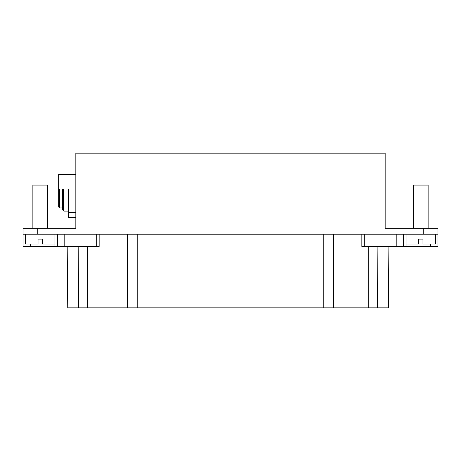 <?xml version="1.0" encoding="UTF-8"?>
<svg xmlns="http://www.w3.org/2000/svg" width="461" height="461" viewBox="0 0 461 461"><rect width="100%" height="100%" fill="white"/><g stroke="black" fill="none" stroke-linecap="round" stroke-linejoin="round"><path stroke-width="0.69" d="M47.598 228.293L47.598 185.08L32.869 185.08L32.869 228.293M428.131 228.293L428.131 185.08L413.402 185.08L413.402 228.293M25.505 234.182L25.505 244.002L38.027 244.002L38.027 239.092L42.447 239.092L42.447 244.002L54.963 244.002L54.963 234.182M406.037 234.182L406.037 244.002L418.553 244.002L418.553 239.092L422.973 239.092L422.973 244.002L435.495 244.002L435.495 234.182M64.05 210.936L62.575 209.945L62.575 207.951L59.63 207.951L58.651 206.949L58.651 174.281L75.835 174.281M64.05 211.103L68.47 211.103M385.166 153.167L75.835 153.167L75.835 228.293L23.05 228.293L23.05 234.182L437.95 234.182L437.95 228.293L385.166 228.293L385.166 153.167M75.835 217.488L68.47 217.488L68.47 189.01M75.835 189.01L58.651 189.01L58.651 206.949M388.894 246.456L388.358 307.833L67.732 307.833L67.197 246.456M30.414 244.002L30.414 246.456L23.05 246.456L23.05 234.182M437.95 228.293L437.95 246.456L403.582 246.456L403.582 234.182M323.789 307.833L323.789 234.182M137.211 234.182L137.211 307.833M127.392 307.833L127.392 234.182M99.155 246.456L99.155 234.182L99.155 246.456L96.701 246.456L96.701 234.182M30.414 246.456L57.418 246.456L57.418 234.182L57.418 246.456L96.701 246.456M364.299 234.182L364.299 246.456L403.582 246.456M333.608 307.833L333.608 234.182M364.299 246.456L361.845 246.456L361.845 234.182M62.575 189.01L62.575 209.945L62.575 207.951L59.63 207.951L59.63 189.01M63.56 189.01L63.56 210.936M37.779 234.182L37.779 228.293M423.221 228.293L423.221 234.182M75.835 212.579L68.47 212.579M87.383 307.833L87.383 246.456M64.788 234.182L64.788 246.456M54.963 246.456L54.963 244.002M430.586 244.002L430.586 246.456M406.037 244.002L406.037 246.456M396.212 234.182L396.212 246.456M368.708 246.456L368.708 307.833M78.652 307.833L78.174 246.456M377.438 307.833L377.916 246.456"/></g></svg>
